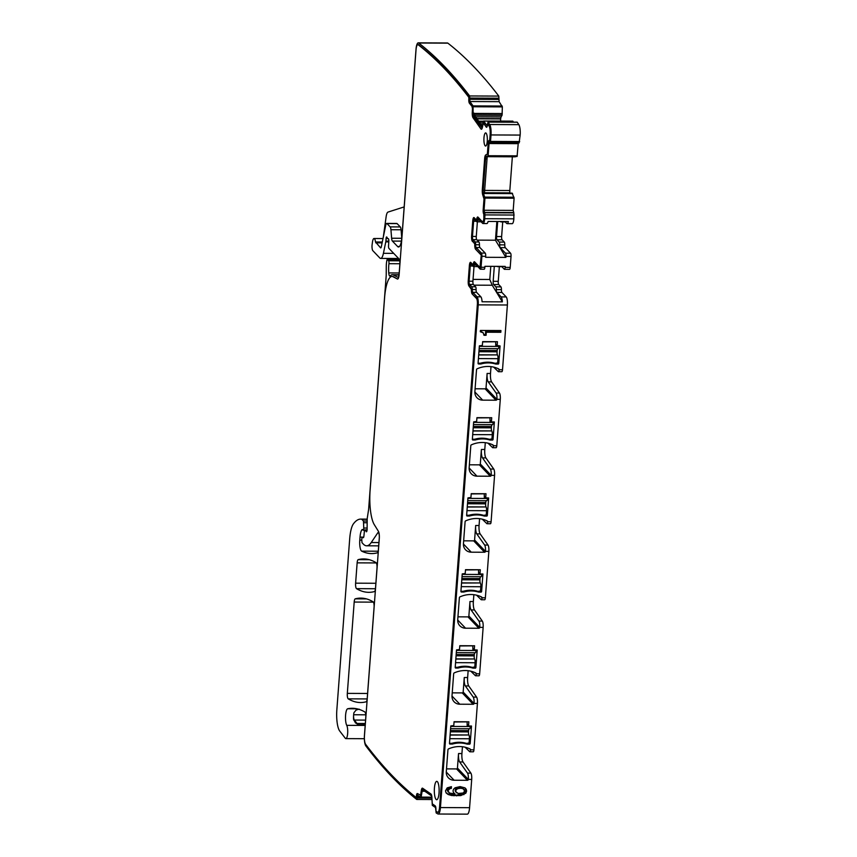 <?xml version="1.0" encoding="UTF-8"?>
<svg xmlns="http://www.w3.org/2000/svg" width="857" height="857" viewBox="0 0 857 857"><rect width="100%" height="100%" fill="white"/><g stroke="black" fill="none" stroke-linecap="round" stroke-linejoin="round"><path stroke-width="1.29" d="M431.96 799.527L416.748 799.463L417.723 795.285L421.044 797.556L422.094 791.525A3.064 0.803 90.3 0 1 422.801 789.908A3.064 0.803 90.3 0 1 422.951 789.95L431.275 795.724A3.064 0.803 -89.7 0 1 431.917 798.317L432.303 805.344L435.538 807.583L436.159 812.929A1575.637 411.714 90.3 0 0 437.852 813.925A8.752 2.292 90.3 0 0 438.195 814.021A8.752 2.292 90.3 0 0 440.434 807.562L478.227 304.867A6.567 1.714 90.3 0 0 477.06 296.801L472.775 292.323A2.625 0.686 90.3 0 1 472.282 289.537A2.625 0.686 -89.7 0 0 471.789 286.741L469.572 284.428A2.625 0.686 -89.7 0 1 469.111 281.203L470.247 266.002A2.625 0.686 -89.7 0 1 470.922 264.063A2.625 0.686 -89.7 0 1 471.104 264.149L473.3 266.452A2.625 0.686 90.3 0 0 473.471 266.538L477.274 266.559A2.625 0.686 90.3 0 0 477.553 266.345M440.434 807.562L469.582 807.69L471.704 779.431A5.249 1.371 90.3 0 0 470.889 773.121L463.016 761.969A7.006 1.832 90.3 0 1 461.923 753.56L458.538 753.549A7.006 1.832 -89.7 0 0 459.641 761.959L467.504 773.11A5.249 1.371 -89.7 0 1 468.329 779.409L468.329 779.452A0.878 0.814 -43.7 0 1 467.419 780.298L456.535 768.922L446.508 768.879M446.283 772.05L454.114 780.234L467.419 780.298M454.114 780.234A8.752 8.152 -43.7 0 1 448.415 777.845A8.752 8.152 -43.7 0 1 446.293 771.75L447.954 749.693A0.878 0.814 -43.7 0 1 448.5 748.932A26.256 24.467 -43.7 0 1 470.129 749.018A0.878 0.814 -43.7 0 1 470.557 749.789L473.932 749.864L477.424 703.415A5.249 1.371 90.3 0 0 476.599 697.105L468.736 685.954A7.006 1.832 90.3 0 1 467.633 677.544L468.147 670.72M476.599 697.105L473.225 697.084A5.249 1.371 -89.7 0 1 474.05 703.393L474.039 703.436A0.878 0.814 -43.7 0 1 473.128 704.283L462.255 692.906L452.228 692.863M451.993 696.034L459.823 704.218L473.128 704.283M459.823 704.218A8.752 8.152 -43.7 0 1 454.135 701.819A8.752 8.152 -43.7 0 1 452.014 695.734L453.674 673.677A0.878 0.814 -43.7 0 1 454.21 672.906A26.256 24.467 -43.7 0 1 475.849 673.002A0.878 0.814 -43.7 0 1 476.267 673.773L479.652 673.848L483.144 627.388A5.249 1.371 90.3 0 0 482.32 621.089L474.446 609.938A7.006 1.832 90.3 0 1 473.353 601.528L473.867 594.704M482.32 621.089L478.934 621.068A5.249 1.371 -89.7 0 1 479.759 627.378L479.759 627.42A0.878 0.814 -43.7 0 1 478.849 628.256L467.976 616.89L457.949 616.836M457.713 620.018L465.544 628.202L478.849 628.256M465.544 628.202A8.752 8.152 -43.7 0 1 459.855 625.803A8.752 8.152 -43.7 0 1 457.724 619.718L459.384 597.65A0.878 0.814 -43.7 0 1 459.93 596.89A26.256 24.467 -43.7 0 1 481.559 596.986A0.878 0.814 -43.7 0 1 481.988 597.758L485.362 597.832L488.854 551.372A5.249 1.371 90.3 0 0 488.029 545.063L480.166 533.911A7.006 1.832 90.3 0 1 479.063 525.502L479.577 518.689M488.029 545.063L484.655 545.052A5.249 1.371 -89.7 0 1 485.48 551.362L485.469 551.405A0.878 0.814 -43.7 0 1 484.569 552.24L473.685 540.863L463.658 540.821M463.423 543.991L471.254 552.187L484.569 552.24M471.254 552.187A8.752 8.152 -43.7 0 1 465.565 549.787A8.752 8.152 -43.7 0 1 463.444 543.702L465.105 521.634A0.878 0.814 -43.7 0 1 465.64 520.874A26.256 24.467 -43.7 0 1 487.279 520.97A0.878 0.814 -43.7 0 1 487.708 521.731L491.082 521.817L494.575 475.356A5.249 1.371 90.3 0 0 493.75 469.047L485.887 457.895A7.006 1.832 90.3 0 1 484.783 449.486L485.298 442.662M479.406 464.848A0.878 0.814 136.3 0 0 480.306 464.012L491.19 475.389A0.878 0.814 -43.7 0 1 490.279 476.224L479.406 464.848L469.379 464.805M469.143 467.976L476.974 476.171L490.279 476.224M476.974 476.171A8.752 8.152 -43.7 0 1 471.286 473.771A8.752 8.152 -43.7 0 1 469.154 467.686L470.814 445.619A0.878 0.814 -43.7 0 1 471.361 444.858A26.256 24.467 -43.7 0 1 492.989 444.954A0.878 0.814 -43.7 0 1 493.418 445.715L496.792 445.79L500.284 399.341A5.249 1.371 90.3 0 0 499.46 393.031L491.597 381.879A7.006 1.832 90.3 0 1 490.504 373.47L491.007 366.646M499.46 393.031L496.085 393.02A5.249 1.371 -89.7 0 1 496.91 399.319L496.91 399.362A0.878 0.814 -43.7 0 1 495.999 400.208L485.116 388.832L475.089 388.789M474.853 391.96L482.684 400.144L495.999 400.208M482.684 400.144A8.752 8.152 -43.7 0 1 476.995 397.755A8.752 8.152 -43.7 0 1 474.874 391.66L476.535 369.603A0.878 0.814 -43.7 0 1 477.07 368.842A26.256 24.467 -43.7 0 1 498.71 368.928A0.878 0.814 -43.7 0 1 499.138 369.699L502.513 369.774L507.387 304.996L478.227 304.867M478.174 363.722L478.41 363.968A0.878 0.814 -43.7 0 1 478.067 363.25L479.374 345.842L482.362 345.435L482.652 341.632L497.435 341.697L497.156 345.5L495.903 344.203M478.41 363.968L480.948 363.979A26.256 24.467 -43.7 0 1 495.775 364.043L498.313 364.054A0.878 0.814 -43.7 0 0 498.774 363.336L500.081 345.939L497.156 345.5M491.436 421.526L491.725 417.723L476.931 417.659L476.653 421.451L473.664 421.869L472.357 439.266A0.878 0.814 -43.7 0 0 472.7 439.984L475.239 439.995A26.256 24.467 -43.7 0 1 490.065 440.059L492.604 440.07A0.878 0.814 -43.7 0 0 493.054 439.352L494.36 421.955L491.822 421.944L490.193 420.219M485.715 497.542L486.005 493.739L471.221 493.675L470.932 497.478L467.943 497.885L466.637 515.282A0.878 0.814 -43.7 0 0 466.979 516L469.518 516.01A26.256 24.467 -43.7 0 1 484.344 516.075L486.883 516.085A0.878 0.814 -43.7 0 0 487.333 515.378L488.651 497.971L485.823 497.842L484.473 496.235M480.006 573.558L480.295 569.755L465.501 569.691L465.222 573.494L462.234 573.901L460.916 591.298A0.878 0.814 -43.7 0 0 461.27 592.016L463.808 592.037A26.256 24.467 -43.7 0 1 478.635 592.101L481.163 592.112A0.878 0.814 -43.7 0 0 481.623 591.394L482.93 573.997L480.391 573.986L478.752 572.251M474.285 649.574L474.574 645.771L459.791 645.707L459.502 649.51L456.513 649.917L455.206 667.324A0.878 0.814 -43.7 0 0 455.549 668.042L458.088 668.053A26.256 24.467 -43.7 0 1 472.914 668.117L475.453 668.128A0.878 0.814 -43.7 0 0 475.903 667.41L477.21 650.013L474.392 649.885L473.043 648.267M468.575 725.59L468.854 721.798L454.071 721.723L453.782 725.525L450.793 725.933L449.486 743.34A0.878 0.814 -43.7 0 0 449.839 744.058L452.367 744.069A26.256 24.467 -43.7 0 1 467.194 744.133L469.732 744.144A0.878 0.814 -43.7 0 0 470.193 743.426L471.5 726.029L468.961 726.018L467.322 724.294M486.069 335.312L486.294 332.227L500.809 332.291L500.938 330.545L480.402 330.459L480.306 331.755L483.23 332.805L483.98 335.301L486.069 335.312L485.405 334.626L485.64 331.53L500.145 331.595L500.231 330.545M449.893 788.654L451.318 788.429L451.446 786.683L447.215 787.862L445.501 790.818L446.101 792.939L448.19 794.514L451.693 795.521L460.798 795.596L465.833 793.196L466.604 791.14L466.24 789.297L464.965 787.862L460.091 786.597L455.099 787.765L453.642 789.115L453.021 790.807L453.471 792.629L455.046 793.968L449.561 793.046L447.879 790.807L449.893 788.654L449.229 787.969L450.653 787.744L450.728 786.78M477.06 296.801L480.863 296.822A6.567 1.714 90.3 0 1 482.073 301.771L502.352 301.857A6.567 1.714 90.3 0 0 501.141 296.908L506.208 296.929A6.567 1.714 90.3 0 1 507.387 304.996M469.582 807.69A8.752 2.292 90.3 0 1 467.344 814.15L438.195 814.021M416.748 799.463A1575.637 411.714 90.3 0 1 365.853 745.911A8.752 2.292 90.3 0 1 364.439 735.338L365.778 717.47A4.381 1.146 90.3 0 0 364.878 711.996A318.633 83.258 90.3 0 0 352.334 708.289A318.633 83.258 90.3 0 0 347.696 708.76A8.752 2.292 90.3 0 0 345.553 715.734A8.752 2.292 90.3 0 0 346.731 725.343A7.006 1.832 90.3 0 1 347.674 733.217A7.006 1.832 90.3 0 1 345.864 738.616A7.006 1.832 90.3 0 1 345.285 738.252L339.715 731.032A17.504 4.574 90.3 0 1 336.844 709.842L349.699 538.807A21.886 5.72 90.3 0 1 353.363 523.938A83.161 21.725 90.3 0 1 360.701 519.106A83.161 21.725 90.3 0 1 361.579 519.181A4.381 1.146 90.3 0 1 361.825 519.331L363.464 521.035L363.764 528.051A2.185 0.568 90.3 0 1 363.186 530.226A2.185 0.568 90.3 0 1 363.036 530.151L362.49 529.583A2.185 0.568 90.3 0 0 362.34 529.497A2.185 0.568 90.3 0 0 362.243 529.53A10.509 2.742 90.3 0 0 360.026 537.125L359.79 540.156A8.752 2.292 90.3 0 0 361.665 551.137A306.377 80.055 90.3 0 0 371.638 553.579A306.377 80.055 90.3 0 0 377.369 552.819A4.381 1.146 90.3 0 0 378.408 549.605L379.276 538.067A4.381 1.146 90.3 0 0 378.194 532.54A4.381 1.146 90.3 0 0 377.776 532.84L371.242 542.524A48.142 12.576 90.3 0 1 366.646 545.802A48.142 12.576 90.3 0 1 363.357 544.12L361.975 542.663L361.761 539.267A2.185 0.568 90.3 0 1 362.318 537.66L363.336 537.671A2.185 0.568 90.3 0 0 363.882 536.246L364.375 531.351A2.185 0.568 90.3 0 1 364.911 529.915A2.185 0.568 90.3 0 1 365.061 529.99L365.66 530.622A4.381 1.146 90.3 0 1 366.025 531.286A2.625 0.686 90.3 0 0 366.421 531.779A2.625 0.686 90.3 0 0 367.117 529.165L367.171 519.888A4.381 1.146 90.3 0 1 367.332 517.703L368.542 509.936A4.381 1.146 90.3 0 0 368.66 508.876L386.143 276.468A8.752 2.292 90.3 0 0 386.228 274.208L386.271 266.366A8.752 2.292 90.3 0 1 386.603 261.985L386.818 260.614A2.185 0.568 90.3 0 1 387.31 259.521A2.185 0.568 90.3 0 1 387.46 259.607L388.564 260.753A2.185 0.568 90.3 0 1 388.928 263.688A14.001 3.664 90.3 0 0 388.767 272.933A4.381 1.146 90.3 0 0 389.849 276.072A4.381 1.146 90.3 0 0 390.171 275.9A30.638 8.002 90.3 0 1 392.399 274.701A30.638 8.002 90.3 0 1 393.47 274.979L397.852 277.261A4.381 1.146 90.3 0 0 398.002 277.304A4.381 1.146 90.3 0 0 399.116 274.069L399.855 264.352A4.381 1.146 90.3 0 0 399.073 258.985L388.939 248.391A2.185 0.568 90.3 0 1 388.542 245.788L388.821 241.353A2.185 0.568 90.3 0 0 388.285 238.675A2.185 0.568 90.3 0 0 388.221 238.685A4.381 1.146 90.3 0 1 388.103 238.707A4.381 1.146 90.3 0 1 387.803 238.557L387.343 238.064A4.381 1.146 90.3 0 1 386.968 237.378A2.185 0.568 90.3 0 0 386.636 236.95A2.185 0.568 90.3 0 0 386.078 238.567L385.886 241.096A2.185 0.568 90.3 0 1 385.779 241.867L383.422 253.318A13.134 3.428 90.3 0 1 380.679 258.418A13.134 3.428 90.3 0 1 379.79 257.957L372.838 250.683A4.381 1.146 90.3 0 1 372.142 244.459L372.474 242.06A6.567 1.714 90.3 0 1 374.016 238.492A6.567 1.714 90.3 0 1 375.516 241.985L380.551 247.812A2.625 0.686 90.3 0 0 380.722 247.909A2.625 0.686 90.3 0 0 381.279 246.891L385.768 225.112A4.381 1.146 90.3 0 1 386.678 223.409A4.381 1.146 90.3 0 1 386.978 223.559L390.149 226.88A4.381 1.146 90.3 0 1 390.931 229.73L391.628 238.235A4.381 1.146 90.3 0 0 392.399 241.085L397.637 246.548A13.134 3.428 90.3 0 0 398.526 247.009A13.134 3.428 90.3 0 0 401.879 237.325L416.02 49.31A8.752 2.292 90.3 0 1 418.259 42.85L447.408 42.979A8.752 2.292 90.3 0 1 447.857 43.15A1575.637 411.714 90.3 0 1 498.795 96.091L499.117 101.662L502.341 106.889L502.095 115.084L501.131 116.927A3.064 0.803 90.3 0 0 500.702 118.652L500.681 118.93A3.064 0.803 90.3 0 0 500.67 121.094M512.743 121.201L513.557 122.133M516.996 122.219L517.253 122.23A1575.648 411.714 90.3 0 1 518.839 124.651A8.752 2.292 90.3 0 1 520.156 135.074L519.106 142.787M418.259 42.85A8.752 2.292 90.3 0 1 418.709 43.021A1575.637 411.714 90.3 0 1 469.647 95.963L469.968 101.533L473.043 105.904L473.107 113.092A3.064 0.803 -89.7 0 0 473.61 116.091L481.538 127.318A3.064 0.803 90.3 0 0 481.805 127.511A3.064 0.803 90.3 0 0 482.448 126.333L483.669 121.019L486.98 125.551L488.104 122.101A1575.637 411.714 90.3 0 1 489.69 124.522A8.752 2.292 90.3 0 1 491.007 134.945L490.525 141.426L489.058 143.537L518.206 143.665L518.346 142.84M518.206 143.665L517.082 156.499L486.273 156.67A3.064 0.803 -89.7 0 0 485.533 158.931L483.177 190.275L484.655 190.286L484.419 193.65L483.498 193.65L484.955 198.085L484.044 210.265L513.193 210.394L514.104 198.213L512.165 193.146L484.462 193.018L512.165 193.146M509.936 193.125L509.894 192.846A3.064 0.803 90.3 0 1 509.829 190.522L512.357 156.81M484.044 210.265L484.687 212.761L513.836 212.89L513.193 210.394M513.836 212.89L513.857 218.835A6.567 1.714 90.3 0 1 512.186 223.677L507.108 223.656A6.567 1.714 -89.7 0 0 508.383 221.535L488.104 221.449A6.567 1.714 -89.7 0 1 486.83 223.57L483.037 223.548A6.567 1.714 -89.7 0 0 484.708 218.706L484.998 214.903L514.146 215.032M501.624 236.564L496.557 236.543A2.625 0.686 90.3 0 0 497.017 239.767L502.095 239.789A2.625 0.686 90.3 0 1 501.624 236.564L502.727 221.909M502.095 239.789L504.291 242.081A2.625 0.686 90.3 0 1 504.784 244.877L499.706 244.856A2.625 0.686 -89.7 0 0 499.224 242.06L504.291 242.081M505.276 247.662L510.568 253.201A2.625 0.686 90.3 0 1 511.029 256.425L505.962 256.404A2.625 0.686 -89.7 0 0 505.491 253.179L500.199 247.641L505.276 247.662A2.625 0.686 90.3 0 1 504.784 244.877M501.57 266.377L504.291 269.227A2.625 0.686 -89.7 0 0 504.462 269.323L509.54 269.344A2.625 0.686 90.3 0 0 510.204 267.405L511.029 256.425M506.208 296.929L501.923 292.451A2.625 0.686 90.3 0 1 501.431 289.655A2.625 0.686 90.3 0 0 500.938 286.87L498.72 284.556A2.625 0.686 90.3 0 1 498.26 281.332L499.363 266.656M502.513 369.774A2.625 0.686 90.3 0 1 501.838 371.713L498.463 371.702A2.625 0.686 -89.7 0 0 499.128 369.763M496.792 445.79A2.625 0.686 90.3 0 1 496.128 447.729L492.743 447.718A2.625 0.686 -89.7 0 0 493.418 445.779M491.082 521.817A2.625 0.686 90.3 0 1 490.408 523.745L487.033 523.734A2.625 0.686 -89.7 0 0 487.697 521.795M485.362 597.832A2.625 0.686 90.3 0 1 484.698 599.771L481.313 599.75A2.625 0.686 -89.7 0 0 481.988 597.811M479.652 673.848A2.625 0.686 90.3 0 1 478.977 675.787L475.592 675.766A2.625 0.686 -89.7 0 0 476.267 673.838M473.932 749.864A2.625 0.686 90.3 0 1 473.257 751.803L469.882 751.793A2.625 0.686 -89.7 0 0 470.547 749.854M462.437 746.736L461.923 753.56M493.675 367.128L498.292 371.617A2.625 0.686 -89.7 0 0 498.463 371.702M485.116 388.832A0.878 0.814 136.3 0 0 486.026 387.985L487.119 373.459A7.006 1.832 -89.7 0 0 488.222 381.868L496.085 393.02M487.965 443.144L492.582 447.633A2.625 0.686 -89.7 0 0 492.743 447.718M494.575 475.356L491.19 475.346A5.249 1.371 -89.7 0 0 490.365 469.036L482.502 457.884A7.006 1.832 -89.7 0 1 481.398 449.475L484.783 449.486M480.306 464.012L481.398 449.475M482.245 519.16L486.862 523.648A2.625 0.686 -89.7 0 0 487.033 523.734M473.685 540.863A0.878 0.814 136.3 0 0 474.596 540.028L475.689 525.491A7.006 1.832 -89.7 0 0 476.781 533.9L484.655 545.052M476.535 595.176L481.141 599.675A2.625 0.686 -89.7 0 0 481.313 599.75M467.976 616.89A0.878 0.814 136.3 0 0 468.875 616.044L469.968 601.507A7.006 1.832 -89.7 0 0 471.071 609.916L478.934 621.068M470.814 671.202L475.431 675.691A2.625 0.686 -89.7 0 0 475.592 675.766M462.255 692.906A0.878 0.814 136.3 0 0 463.166 692.06L464.258 677.523A7.006 1.832 -89.7 0 0 465.351 685.932L473.225 697.084M465.105 747.218L469.711 751.707A2.625 0.686 -89.7 0 0 469.882 751.793M456.535 768.922A0.878 0.814 136.3 0 0 457.445 768.076L458.538 753.549M480.252 363.25L480.948 363.979M495.775 364.043L495.067 363.304C490.279 361.825 485.351 361.804 480.316 363.25L478.067 363.218M497.51 363.207L498.313 364.054M475.239 439.995L474.532 439.266M490.065 440.059L489.347 439.32M491.789 439.223L492.604 440.07M469.518 516.01L468.822 515.282M484.344 516.075L483.637 515.336M486.08 515.25L486.883 516.085M463.808 592.037L463.101 591.298M478.635 592.101L477.917 591.351M480.359 591.266L481.163 592.112M458.088 668.053L457.392 667.314M472.914 668.117L472.207 667.378M474.649 667.282L475.453 668.128M452.367 744.069L451.671 743.34M467.194 744.133L466.487 743.394M468.929 743.298L469.732 744.144M486.294 332.227L485.64 331.53M500.809 332.291L500.145 331.595M482.073 332.109L483.23 332.805M480.349 331.209L481.409 331.423M483.916 334.616L485.405 334.626M451.318 788.429L450.653 787.744M448.19 794.514L447.525 793.818L455.945 795.2L463.209 793.989L465.169 792.511L465.94 790.443L464.89 787.829M446.036 792.693L447.525 793.818M451.693 795.521L451.039 794.835M453.996 795.799L453.342 795.114M456.61 795.885L455.945 795.2M460.798 795.596L460.145 794.91M463.873 794.675L463.209 793.989M465.833 793.196L465.169 792.511M466.604 791.14L465.94 790.443M466.24 789.297L465.587 788.611M455.046 793.968L453.428 792.468M448.254 792.104L447.215 790.122L449.229 787.969M447.879 790.807L447.215 790.122M448.179 789.854L447.525 789.168M448.854 789.126L448.2 788.44M501.141 296.908L496.856 292.43L501.923 292.451M502.352 301.857L492.239 285.231L489.797 279.478L490.782 266.334M501.431 289.655L496.364 289.634A2.625 0.686 -89.7 0 0 496.856 292.43M496.364 289.634A2.625 0.686 -89.7 0 0 495.871 286.849L493.653 284.535A2.625 0.686 -89.7 0 1 493.182 281.31L494.307 266.345M497.189 266.366L497.381 266.559A2.625 0.686 -89.7 0 0 497.553 266.645A2.625 0.686 -89.7 0 0 497.874 266.366M504.462 269.323A2.625 0.686 -89.7 0 0 505.137 267.384L505.212 266.398L484.933 266.313L484.858 267.298A2.625 0.686 90.3 0 1 484.194 269.227L480.391 269.216A2.625 0.686 90.3 0 1 480.209 269.119L474.917 263.592A2.625 0.686 -89.7 0 0 474.735 263.495A2.625 0.686 -89.7 0 0 474.103 265.017A2.625 0.686 90.3 0 1 473.471 266.538M480.863 296.822L476.578 292.344A2.625 0.686 90.3 0 1 476.085 289.548A2.625 0.686 90.3 0 0 475.592 286.763L473.375 284.438A2.625 0.686 90.3 0 1 472.914 281.214L474.017 266.548M357.444 723.683A8.752 2.292 90.3 0 1 357.594 723.662L355.441 722.869L353.566 719.291A8.752 2.292 90.3 0 1 353.92 712.735L356.051 710.099L358.622 709.232M355.441 722.869L358.794 724.99L365.211 725.011M362.318 537.66L363.389 537.66L362.318 537.66M404.172 206.912L387.985 212.086A8.752 2.292 90.3 0 0 386.121 216.8L383.347 236.853M469.647 95.963L498.795 96.091M488.104 122.101L517.253 122.23M489.058 143.537L488.136 155.728L486.273 156.67M484.687 212.761L484.998 214.903M504.848 221.524L506.669 223.431A6.567 1.714 -89.7 0 0 507.108 223.656M505.962 256.404L505.887 257.389L485.608 257.304L485.683 256.318A2.625 0.686 -89.7 0 0 485.212 253.094L479.92 247.555A2.625 0.686 90.3 0 1 479.438 244.759A2.625 0.686 -89.7 0 0 478.945 241.974L476.738 239.671L472.946 239.66A2.625 0.686 90.3 0 1 472.475 236.436L473.621 221.235A2.625 0.686 90.3 0 1 474.285 219.296A2.625 0.686 90.3 0 1 474.467 219.381L476.685 221.706A2.625 0.686 90.3 0 0 476.856 221.792A2.625 0.686 90.3 0 0 477.488 220.27A2.625 0.686 -89.7 0 1 478.12 218.749A2.625 0.686 -89.7 0 1 478.302 218.835L482.587 223.323A6.567 1.714 -89.7 0 0 483.037 223.548M501.302 221.502A2.625 0.686 90.3 0 1 500.938 221.899A2.625 0.686 90.3 0 1 500.767 221.813L500.467 221.502M496.557 236.543L497.681 221.492M497.017 239.767L499.224 242.06M500.199 247.641A2.625 0.686 90.3 0 1 499.706 244.856M484.858 267.298L481.056 267.277L481.88 256.297A2.625 0.686 -89.7 0 0 481.42 253.072L476.117 247.534A2.625 0.686 90.3 0 1 475.635 244.748A2.625 0.686 -89.7 0 0 475.142 241.953L472.946 239.66M374.455 591.576A306.377 80.055 90.3 0 1 368.767 592.326A306.377 80.055 90.3 0 1 356.512 588.652A4.381 1.146 90.3 0 1 355.612 583.178L357.144 562.856A4.381 1.146 90.3 0 1 358.183 559.642A306.377 80.055 90.3 0 1 363.732 558.935A306.377 80.055 90.3 0 1 376.105 562.674A4.381 1.146 90.3 0 1 377.005 568.148L375.495 588.363A4.381 1.146 90.3 0 1 374.455 591.576M367.203 698.573A4.381 1.146 90.3 0 1 366.164 701.787A306.377 80.055 90.3 0 1 360.508 702.536A306.377 80.055 90.3 0 1 348.231 698.851A4.381 1.146 90.3 0 1 347.321 693.377L354.187 602.053A4.381 1.146 90.3 0 1 355.227 598.839A306.377 80.055 90.3 0 1 360.829 598.111A306.377 80.055 90.3 0 1 373.159 601.839A4.381 1.146 90.3 0 1 374.07 607.313L367.203 698.573M424.429 789.961L422.094 791.525M481.056 267.277A2.625 0.686 90.3 0 1 480.391 269.216M476.738 239.671A2.625 0.686 90.3 0 1 476.278 236.446L477.381 221.802M480.938 221.599A2.625 0.686 90.3 0 1 480.659 221.813L476.856 221.792M483.498 193.65A3.064 0.803 90.3 0 1 483.177 190.275M484.655 190.286L487.205 156.681L515.336 156.82M482.416 126.472L475.089 116.091L474.039 113.103L473.107 113.092M401.783 238.45A4.381 1.146 90.3 0 1 401.772 238.289L401.065 229.772A4.381 1.146 90.3 0 0 400.294 226.934L397.112 223.613A4.381 1.146 90.3 0 0 396.823 223.452L386.678 223.409M417.198 798.017L431.907 798.081L432.292 803.845L435.206 805.859A3.503 0.911 -89.7 0 1 435.924 809.929L436.084 811.354A1573.891 411.264 -89.7 0 0 437.509 812.19A7.006 1.832 -89.7 0 0 437.777 812.265L438.206 812.275A7.006 1.832 -89.7 0 0 439.995 807.112L477.788 304.406A4.81 1.253 -89.7 0 0 476.931 298.493L472.228 294.015A4.381 1.146 -89.7 0 1 471.404 289.355L469.025 286.109A4.381 1.146 -89.7 0 1 468.243 280.742L469.39 265.531A4.381 1.146 -89.7 0 1 470.504 262.306A4.381 1.146 -89.7 0 1 470.804 262.456L473 264.759L473.268 264.277A4.381 1.146 -89.7 0 1 474.317 261.739A4.381 1.146 -89.7 0 1 474.617 261.899L479.974 267.459L481.291 254.765L475.571 249.226L480.863 254.765M437.777 812.265A7.006 1.832 -89.7 0 0 439.566 807.101L477.37 304.406A4.81 1.253 -89.7 0 0 476.513 298.493L472.228 294.015M431.949 798.081A4.81 1.253 -89.7 0 0 430.942 794L422.608 788.226A4.81 1.253 -89.7 0 0 422.394 788.151A4.81 1.253 -89.7 0 0 421.269 790.69L420.626 795.157L421.269 790.69M422.597 788.226A4.81 1.253 -89.7 0 0 421.687 790.69M420.466 795.607L421.044 795.157M391.97 276.447L392.388 276.457A28.892 7.552 -89.7 0 1 393.395 276.715L392.977 276.715A28.892 7.552 -89.7 0 0 391.97 276.447A28.892 7.552 -89.7 0 0 384.589 297.754L370.095 490.483A28.892 7.552 -89.7 0 0 374.327 524.709L378.387 531.265A6.128 1.596 -89.7 0 1 379.287 538.517L364.45 735.799A7.006 1.832 -89.7 0 0 365.585 744.251A1573.891 411.264 -89.7 0 0 416.106 797.481L416.395 796.421A3.503 0.911 -89.7 0 1 417.305 793.539A3.503 0.911 -89.7 0 1 417.466 793.593L420.626 795.157M417.52 793.625A3.503 0.911 -89.7 0 0 416.813 796.421L416.395 796.421M416.191 797.481L416.813 796.421M393.395 276.715L397.359 278.996A6.128 1.596 -89.7 0 0 397.573 279.05A6.128 1.596 -89.7 0 0 399.137 274.529L416.041 49.76A7.006 1.832 -89.7 0 1 417.83 44.596A7.006 1.832 -89.7 0 1 418.184 44.735A1573.891 411.264 -89.7 0 1 468.758 97.205L468.854 98.684A3.503 0.911 -89.7 0 0 469.379 103.183L472.571 107.104L469.379 103.183M392.977 276.715L397.359 278.996M468.854 98.684L469.175 97.205A1573.891 411.264 -89.7 0 0 418.612 44.735A7.006 1.832 -89.7 0 0 418.248 44.596L417.83 44.596M469.282 98.684A3.503 0.911 -89.7 0 0 469.807 103.183M472.721 107.961L472.228 113.028L472.571 107.104M472.293 107.961L472.153 107.104M472.228 113.028A4.81 1.253 -89.7 0 0 473.032 117.73L480.948 128.957A4.81 1.253 -89.7 0 0 481.377 129.257A4.81 1.253 -89.7 0 0 482.373 127.414L483.391 123.097L486.24 127.082A3.503 0.911 -89.7 0 0 486.551 127.297A3.503 0.911 -89.7 0 0 487.419 125.004L487.762 124.104A1573.891 411.264 -89.7 0 1 489.09 126.15A7.006 1.832 -89.7 0 1 490.15 134.485L489.722 140.12L490.568 134.495A7.006 1.832 -89.7 0 0 489.518 126.15A1573.891 411.264 -89.7 0 0 488.19 124.115L488.019 124.104M472.646 113.028A4.81 1.253 -89.7 0 0 473.45 117.73L473.032 117.73M480.948 128.957L473.45 117.73M486.24 127.082L483.734 123.162M489.561 140.73L490.14 140.12M474.082 217.614A4.381 1.146 -89.7 0 0 473.171 220.774L472.753 220.774A4.381 1.146 -89.7 0 1 473.867 217.539A4.381 1.146 -89.7 0 1 474.167 217.699L476.385 220.013L476.653 219.531A4.381 1.146 -89.7 0 1 477.703 216.992A4.381 1.146 -89.7 0 1 478.002 217.153L482.287 221.631A4.81 1.253 -89.7 0 0 482.62 221.802A4.81 1.253 -89.7 0 0 483.851 218.246L483.809 214.1A3.503 0.911 -89.7 0 1 483.177 209.804L484.001 198.845L482.812 195.107A4.81 1.253 -89.7 0 1 482.309 189.815L484.666 158.47A4.81 1.253 -89.7 0 1 485.833 154.924L487.376 154.035L488.201 143.076A3.503 0.911 -89.7 0 1 489.09 140.494A3.503 0.911 -89.7 0 1 489.326 140.623L489.722 140.12M489.304 140.591A3.503 0.911 -89.7 0 0 488.619 143.076L488.201 143.076M485.833 154.924L487.794 154.035L488.619 143.076M486.262 154.924A4.81 1.253 -89.7 0 0 485.094 158.47L484.666 158.47M482.309 189.815L485.094 158.47M482.737 189.815A4.81 1.253 -89.7 0 0 483.241 195.107L482.812 195.107M483.177 209.804L484.43 198.845L483.241 195.107M483.605 209.804A3.503 0.911 -89.7 0 0 484.226 214.1L483.809 214.1M482.62 221.802L483.037 221.802A4.81 1.253 -89.7 0 0 484.269 218.246L484.226 214.1M477.917 217.067A4.381 1.146 -89.7 0 0 477.081 219.542L476.653 219.531M476.503 220.013L477.081 219.542M473.171 220.774L472.036 235.975A4.381 1.146 -89.7 0 0 472.818 241.342L475.174 244.577A4.381 1.146 -89.7 0 0 475.999 249.226M472.753 220.774L471.607 235.975A4.381 1.146 -89.7 0 0 472.389 241.342L475.014 243.645M475.174 244.577L474.585 243.645M474.757 244.577A4.381 1.146 -89.7 0 0 475.571 249.226M480.027 267.427L481.291 254.765M474.532 261.814A4.381 1.146 -89.7 0 0 473.696 264.288L473.268 264.277M473.118 264.759L473.696 264.288M470.718 262.381A4.381 1.146 -89.7 0 0 469.807 265.541L469.39 265.531M468.243 280.742L469.807 265.541M468.672 280.742A4.381 1.146 -89.7 0 0 469.443 286.109L469.025 286.109M472.646 294.015A4.381 1.146 -89.7 0 1 471.832 289.366L469.443 286.109M459.695 787.615L462.93 788.365L464.655 790.968L463.294 792.971L458.174 793.486L455.356 791.375L455.528 789.136L457.863 787.797L462.223 788.515L461.559 787.829M489.797 279.478L473.043 279.403M474.06 285.156L492.239 285.231M505.887 257.389L495.453 240.206L496.856 221.481M437.391 781.67A9.191 2.4 90.3 0 1 439.105 791.739A9.191 2.4 90.3 0 1 436.695 799.731A9.191 2.4 90.3 0 1 436.063 799.41A9.191 2.4 90.3 0 1 434.349 789.297A9.191 2.4 90.3 0 1 436.781 781.348A9.191 2.4 90.3 0 1 437.391 781.67M486.101 133.146A6.567 1.714 90.3 0 1 487.322 140.334A6.567 1.714 90.3 0 1 485.598 146.044A6.567 1.714 90.3 0 1 485.148 145.808A6.567 1.714 90.3 0 1 483.926 138.588A6.567 1.714 90.3 0 1 485.662 132.91A6.567 1.714 90.3 0 1 486.101 133.146M462.223 788.515L463.594 789.061L462.93 788.365M463.594 789.061L464.44 789.908M456.835 792.939L455.356 791.375M456.02 792.061L455.121 790.186M455.785 790.872L456.192 789.833L455.528 789.136M456.192 789.833L457.102 789.008L456.438 788.322M457.102 789.008L458.527 788.483L457.863 787.797M458.527 788.483L460.359 788.301M477.178 240.131L495.453 240.206M459.77 645.964L472.796 645.835L472.903 650.067L476.042 650.506A3.064 0.803 90.3 0 1 475.26 652.766A3.064 0.803 90.3 0 1 475.174 652.745L456.31 652.659L475.26 652.766M456.502 650.013L459.384 650.002M455.828 659.065L474.585 658.969A2.625 0.686 90.3 0 1 474.221 655.884L474.307 654.609A2.625 0.686 90.3 0 1 474.81 652.755M474.692 659.151A3.064 0.803 90.3 0 1 475.121 662.75L474.799 666.971L472.239 667.389C467.419 665.889 462.491 665.868 457.456 667.314L455.206 667.282M465.48 569.948L478.517 569.819L478.624 574.051L481.763 574.479A3.064 0.803 90.3 0 1 480.981 576.74A3.064 0.803 90.3 0 1 480.884 576.729L462.019 576.643L480.981 576.74M462.223 573.997L465.105 573.986M461.537 583.049L480.306 582.953A2.625 0.686 90.3 0 1 479.931 579.857L480.027 578.593A2.625 0.686 90.3 0 1 480.531 576.74M480.402 583.124A3.064 0.803 90.3 0 1 480.841 586.734L480.52 590.955L477.949 591.362C473.139 589.873 468.211 589.852 463.166 591.298L460.927 591.266M471.2 493.921L484.237 493.803L484.334 498.024L487.472 498.463A3.064 0.803 90.3 0 1 486.69 500.724A3.064 0.803 90.3 0 1 486.605 500.702L467.74 500.627L486.69 500.724M467.933 497.981L470.814 497.971M467.258 507.023L486.015 506.937A2.625 0.686 90.3 0 1 485.651 503.841L485.748 502.577A2.625 0.686 90.3 0 1 486.24 500.724M486.123 507.108A3.064 0.803 90.3 0 1 486.551 510.708L486.24 514.939L483.669 515.346C478.849 513.857 473.921 513.836 468.886 515.282L466.637 515.25M476.921 417.905L489.947 417.788L490.054 422.008L493.193 422.447A3.064 0.803 90.3 0 1 492.411 424.708A3.064 0.803 90.3 0 1 492.314 424.686L473.45 424.601M473.653 421.965L476.535 421.955M472.968 431.007L491.736 430.91A2.625 0.686 90.3 0 1 491.361 427.825L491.457 426.561A2.625 0.686 90.3 0 1 491.961 424.708M491.843 431.092A3.064 0.803 90.3 0 1 492.272 434.692L491.95 438.923L489.39 439.33C484.569 437.841 479.641 437.82 474.596 439.266L472.357 439.234M482.63 341.889L495.667 341.772L495.775 345.992L498.903 346.432A3.064 0.803 90.3 0 1 498.121 348.692A3.064 0.803 90.3 0 1 498.035 348.67L479.17 348.585L498.121 348.692M479.374 345.939L482.255 345.939M478.688 354.991L497.446 354.894A2.625 0.686 90.3 0 1 497.081 351.809L497.178 350.545A2.625 0.686 90.3 0 1 497.671 348.692M497.553 355.077A3.064 0.803 90.3 0 1 497.981 358.676L497.671 362.897L495.1 363.314M454.049 721.98L467.086 721.862L467.194 726.083L470.332 726.522A3.064 0.803 90.3 0 1 469.54 728.782A3.064 0.803 90.3 0 1 469.454 728.761L450.589 728.675M450.793 726.029L453.674 726.029M450.107 735.081L468.875 734.985A2.625 0.686 90.3 0 1 468.5 731.899L468.597 730.635A2.625 0.686 90.3 0 1 469.09 728.782M468.972 735.167A3.064 0.803 90.3 0 1 469.411 738.766L469.09 742.987L466.519 743.405C461.709 741.916 456.781 741.894 451.735 743.34L449.486 743.308M468.329 779.409L471.704 779.431M474.05 703.393L477.424 703.415M479.759 627.378L483.144 627.388M485.48 551.362L488.854 551.372M496.91 399.319L500.284 399.341M498.142 368.66L499.138 369.699M486.026 387.985L496.91 399.362M492.432 444.687L493.418 445.715M493.75 469.047L490.365 469.036M486.712 520.702L487.708 521.731M474.596 540.028L485.469 551.405M481.002 596.718L481.988 597.758M468.875 616.044L479.759 627.42M475.281 672.734L476.267 673.773M463.166 692.06L474.039 703.436M469.572 748.75L470.557 749.789M457.445 768.076L468.329 779.452M470.889 773.121L467.504 773.11M498.774 363.336L497.713 362.243M493.054 439.352L492.004 438.259M487.333 515.378L486.283 514.275M481.623 591.394L480.573 590.291M475.903 667.41L474.853 666.307M470.193 743.426L469.143 742.333M472.775 292.323L476.578 292.344M463.016 761.969L459.641 761.959M423.208 791.118L424.633 791.129M423.144 791.247L424.826 791.257M421.29 797.106L431.81 797.16M421.119 797.556L431.874 797.61L421.076 797.567M417.263 796.731L419.866 796.742M347.696 708.76L356.962 708.803M346.731 725.343L365.178 725.429M358.044 709.371L359.083 709.371M353.652 714.759L365.768 714.813M357.198 723.64A4.381 1.146 90.3 0 1 357.015 723.469L354.337 720.062L365.585 720.105M353.662 720.009A4.381 4.017 -38.2 0 0 354.337 720.062A4.381 1.146 90.3 0 1 354.091 719.623A4.381 1.146 90.3 0 1 353.566 716.024M356.308 723.404A4.381 4.017 -38.2 0 0 357.015 723.469L365.328 723.512M365.318 723.694L357.594 723.662A8.752 2.292 90.3 0 1 358.794 724.99M361.579 519.181L367.182 519.203M361.825 519.331L367.182 519.353M363.464 521.035L367.16 521.045M363.797 522.727L367.15 522.749M363.764 528.051L367.128 528.062M360.026 537.125L363.711 537.146M359.79 540.156L361.686 540.167M361.665 551.137L378.183 551.212M377.776 532.84L378.601 532.84M371.242 542.524L378.933 542.556M365.061 529.99L367.075 530.001M365.66 530.622L366.989 530.633M366.025 531.286L366.817 531.286M387.46 259.607L399.437 259.65M388.564 260.753L399.716 260.807M388.928 263.688L399.887 263.742M388.767 272.933L399.201 272.976M393.47 274.979L399.019 275.001M386.078 238.567L387.825 238.567M385.886 241.096L388.842 241.106M385.779 241.867L388.789 241.878M383.422 253.318L393.695 253.361M418.709 43.021L447.857 43.15M469.829 98.062L498.978 98.191M469.711 99.294L498.86 99.423M469.968 101.533L499.117 101.662M473.043 105.904L502.202 106.032M473.193 106.761L502.341 106.889M474.114 113.413L502.245 113.542M474.146 113.553L502.245 113.67M474.574 114.956L502.095 115.084M474.66 115.202L502.041 115.331M475.603 116.809L501.131 116.927M476.813 118.545L500.702 118.652M477.017 118.834L500.681 118.93M478.677 121.18L483.53 121.201M479.438 122.251L483.294 122.272M480.563 123.847L482.962 123.858M483.744 121.073L512.904 121.201M489.69 124.522L518.839 124.651M491.007 134.945L520.156 135.074M490.525 141.426L519.674 141.555M488.136 155.728L517.296 155.845M487.933 156.37L517.082 156.499M484.644 190.415L509.829 190.522M484.484 192.739L509.894 192.846M484.441 193.425L512.54 193.543M484.43 193.478L512.572 193.596M484.869 197.121L514.018 197.249M484.955 198.085L514.104 198.213M484.355 212.418L513.504 212.547M513.857 218.835L484.708 218.706M510.568 253.201L505.491 253.179M510.204 267.405L505.137 267.384M485.683 256.318L481.88 256.297M498.26 281.332L493.182 281.31M498.72 284.556L493.653 284.535M500.938 286.87L495.871 286.849M487.119 373.459L490.504 373.47M491.597 381.879L488.222 381.868M485.887 457.895L482.502 457.884M475.689 525.491L479.063 525.502M480.166 533.911L476.781 533.9M469.968 601.507L473.353 601.528M474.446 609.938L471.071 609.916M464.258 677.523L467.633 677.544M468.736 685.954L465.351 685.932M356.512 588.652L375.452 588.738M358.183 559.642L369.271 559.696M357.144 562.856L376.352 562.942M375.869 583.274L355.612 583.178M355.227 598.839L366.41 598.893M354.187 602.053L373.438 602.139M347.321 693.377L367.589 693.463M348.231 698.851L367.171 698.926M472.282 289.537L476.085 289.548M475.592 286.763L471.789 286.741M473.375 284.438L469.572 284.428M472.914 281.214L469.111 281.203M472.871 266.013L470.247 266.002M474.103 265.017L476.288 265.027M485.212 253.094L481.42 253.072M479.92 247.555L476.117 247.534M475.635 244.748L479.438 244.759M478.945 241.974L475.142 241.953M472.475 236.436L476.278 236.446M476.246 221.245L473.621 221.235M477.488 220.27L479.674 220.281M485.533 158.931L487.012 158.941M481.538 127.318L482.084 127.318M473.61 116.091L475.089 116.091M397.637 246.548L399.426 246.559M392.399 241.085L401.419 241.117M391.628 238.235L401.772 238.289M390.931 229.73L401.065 229.772M390.149 226.88L400.294 226.934M386.978 223.559L397.112 223.613M375.795 242.852L382.104 242.885M375.516 241.985L382.276 242.017M456.47 650.42L476.042 650.506M455.56 662.665L475.121 662.75M455.838 658.883L474.585 658.969M456.074 655.798L474.221 655.884M456.17 654.534L474.307 654.609M462.191 574.394L481.763 574.479M461.27 586.649L480.841 586.734M461.559 582.867L480.306 582.953M461.784 579.782L479.931 579.857M461.88 578.518L480.027 578.593M467.911 498.378L487.472 498.463M466.99 510.622L486.551 510.708M467.269 506.851L486.015 506.937M467.504 503.766L485.651 503.841M467.601 502.502L485.748 502.577M473.621 422.362L493.193 422.447M472.7 434.606L492.272 434.692M472.989 430.835L491.736 430.91M473.214 427.75L491.361 427.825M473.31 426.475L491.457 426.561M479.342 346.346L498.903 346.432M478.42 358.59L497.981 358.676M478.699 354.809L497.446 354.894M478.934 351.724L497.081 351.809M479.031 350.459L497.178 350.545M450.761 726.436L470.332 726.522M449.839 738.68L469.411 738.766M450.118 734.899L468.875 734.985M450.353 731.814L468.5 731.899M450.45 730.55L468.597 730.635M497.253 345.81L495.892 344.375M491.543 421.826L490.172 420.401M485.823 497.842L484.462 496.417M480.113 573.858L478.742 572.433M474.392 649.885L473.032 648.449M468.683 725.9L467.311 724.465M345.864 738.616L364.364 738.702M360.701 519.106L367.192 519.138M363.186 530.226L364.611 530.237M366.646 545.802L378.687 545.855M364.911 529.915L367.085 529.926M387.31 259.521L399.405 259.575M392.399 274.701L399.051 274.733M380.679 258.418L398.601 258.493M483.669 121.019L512.818 121.148M487.976 122.026L517.125 122.155M490.075 142.712L519.224 142.84M500.938 221.899L505.223 221.92M497.553 266.645L501.838 266.666M374.016 238.492L382.993 238.535M358.365 709.285L359.244 709.189M473.45 424.622L492.411 424.708M450.589 728.696L469.54 728.782"/></g></svg>
